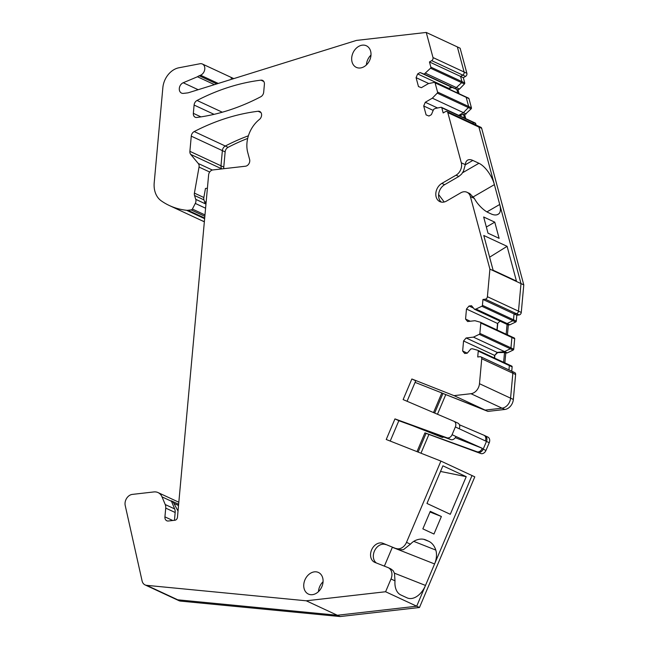 <?xml version="1.0" encoding="UTF-8"?>
<svg xmlns="http://www.w3.org/2000/svg" width="649" height="649" viewBox="0 0 649 649"><rect width="100%" height="100%" fill="white"/><g stroke="black" fill="none" stroke-linecap="round" stroke-linejoin="round"><path stroke-width="0.97" d="M429.995 512.004L441.385 516.499L430.279 511.331L422.856 528.87L433.962 534.038L441.385 516.499M396.004 548.446A9.524 7.301 114.9 0 0 401.893 547.772A9.524 7.301 114.9 0 0 406.509 542.353L410.436 544.178L403.418 549.662L398.778 549.735L383.015 543.318L398.778 549.735M410.436 544.178A16.193 10.4 -68.5 0 1 415.271 540.528A26.203 16.825 -68.5 0 1 425.59 539.846A26.203 16.825 -68.5 0 1 426.182 540.106L428.778 541.307A26.203 16.825 -68.5 0 1 435.795 550.076A16.193 10.4 -68.5 0 1 434.587 563.957L392.353 547.285L384.37 566.139M393.14 570.674L394.47 573.318L395.006 580.847A19.056 12.234 -68.5 0 0 400.847 594.971L406.955 597.81A19.056 12.234 -68.5 0 0 407.385 597.997A19.056 12.234 -68.5 0 0 425.493 585.439L394.422 573.172M383.015 543.318A10.368 7.942 114.9 0 0 371.674 549.727A10.368 7.942 114.9 0 0 374.603 562.269A10.368 7.942 114.9 0 0 374.935 562.415L387.915 567.534A9.524 7.301 114.9 0 1 388.224 567.664A9.524 7.301 114.9 0 1 391.631 572.004A9.524 7.301 114.9 0 1 390.998 578.989L395.006 580.847M466.225 476.674L442.902 465.828L426.969 503.454L450.292 514.3L466.225 476.674L440.517 471.45M393.075 570.601L390.698 568.832M376.404 562.991A10.368 7.942 114.9 0 1 374.773 550.352A10.368 7.942 114.9 0 1 385.798 544.608M214.235 84.557L197.474 76.76L183.213 82.748L197.961 89.611M426.247 32.45L457.35 46.915L464.1 72.015A2.385 1.825 114.9 0 1 462.786 75.114L431.69 60.649A2.385 1.825 114.9 0 0 432.997 57.55L426.247 32.45L356.406 40.425L188.697 92.653A9.524 7.301 114.9 0 1 187.391 92.929L183.432 93.383A5.719 4.381 114.9 0 1 181.517 93.091A5.719 4.381 114.9 0 1 179.367 87.948A5.719 4.381 114.9 0 1 183.213 82.748M428.746 83.543L416.082 77.653L418.475 86.56L421.355 87.696L428.413 83.607L434.359 82.382A0.949 0.73 114.9 0 1 435.081 82.853L437.556 92.044A0.949 0.73 114.9 0 1 437.248 93.115L432.339 98.177L425.282 102.266L423.708 105.99L426.101 114.897L428.981 116.033L431.398 114.638L433.629 109.365L435.114 108.505L441.06 107.28A0.949 0.73 114.9 0 1 441.782 107.75L443.178 112.958L445.409 111.66A2.385 1.825 114.9 0 1 446.958 111.531A2.385 1.825 114.9 0 1 447.81 112.61L461.309 162.794L465.301 164.651L463.5 171.076L461.658 174.013M433.191 110.403L423.708 105.99M489.906 269.124L521.001 283.589L518.494 311.155A2.385 1.825 114.9 0 1 516.361 313.662L485.265 299.197A2.385 1.825 114.9 0 0 487.399 296.698L489.906 269.124L470.395 196.574A9.524 7.301 -65.1 0 0 466.988 192.266A9.524 7.301 -65.1 0 0 466.68 192.128A9.524 7.301 -65.1 0 0 460.79 192.802L446.593 201.028A10.368 7.942 114.9 0 1 439.852 201.62A10.368 7.942 114.9 0 1 435.868 192.948A10.368 7.942 114.9 0 1 441.847 183.399L456.052 175.173A9.524 7.301 -65.1 0 0 460.668 169.754A9.524 7.301 -65.1 0 0 461.309 162.794M461.585 174.11L458.827 176.463L456.052 175.173M441.32 202.09A10.368 7.942 114.9 0 1 438.789 193.272A10.368 7.942 114.9 0 1 444.63 184.689L458.827 176.463M497.402 214.624L498.821 213.805A26.203 11.357 59.9 0 1 498.148 214.275A26.203 11.357 59.9 0 1 491.001 213.87L488.405 212.669A26.203 11.357 59.9 0 1 478.297 204.257A16.193 7.017 59.9 0 1 474.33 198.424L469.795 193.572L466.988 192.266M496.947 329.935L497.54 323.47L466.469 309.021L465.56 319.057L470.241 321.239M467.256 353.153L462.648 351.012L463.564 340.968L494.627 355.417L494.392 358.005M390.219 441.069L398.843 420.706L394.957 418.897L446.91 437.775A4.762 3.651 114.9 0 0 452.085 434.7L455.363 426.961A4.762 3.651 114.9 0 0 453.976 421.298A4.762 3.651 114.9 0 0 453.894 421.266L403.134 399.589L411.855 378.992L415.741 380.793L407.069 401.269M454.057 421.339L457.78 423.075A4.762 3.651 114.9 0 1 457.861 423.107A4.762 3.651 114.9 0 1 459.249 428.77L485.355 440.906A4.762 3.651 -65.1 0 0 483.967 435.244A4.762 3.651 -65.1 0 0 483.886 435.211L459.395 424.754M455.33 437.669L482.231 448.289L455.971 436.509A4.762 3.651 114.9 0 1 450.795 439.584L398.843 420.706M394.957 418.897L386.236 439.495L440.914 461.082L472.018 475.547L434.587 563.957L472.018 475.547L474.792 476.845L419.473 607.496L340.125 616.55L180.519 601.096A8.096 6.206 114.9 0 1 178.937 600.666L176.163 599.376A8.096 6.206 -65.1 0 0 177.745 599.806L146.65 585.341A8.096 6.206 114.9 0 1 145.06 584.911A8.096 6.206 114.9 0 1 142.09 580.92L125.216 505.514A8.096 6.206 114.9 0 1 132.315 494.4L153.894 491.934A12.388 9.484 114.9 0 1 158.04 492.575A12.388 9.484 114.9 0 1 162.023 496.883L165.227 504.541A7.626 5.841 114.9 0 1 165.722 508.102L164.927 516.872A4.762 3.651 114.9 0 0 166.761 520.758A4.762 3.651 114.9 0 0 168.359 521.001L174.897 520.255A2.856 2.19 114.9 0 0 177.461 517.253L208.613 174.946A4.762 3.651 114.9 0 1 212.872 169.941L245.492 166.217A4.762 3.651 114.9 0 0 249.622 159.5L247.748 152.539A27.153 20.8 114.9 0 1 259.397 119.465A4.762 3.651 114.9 0 0 261.596 115.108A4.762 3.651 114.9 0 0 259.738 111.49A4.762 3.651 114.9 0 0 258.115 111.255L260.963 112.577M303.789 584.368A11.909 9.118 114.9 0 1 318.432 572.467A11.909 9.118 114.9 0 1 323.032 582.169A11.909 9.118 114.9 0 1 308.389 594.062A11.909 9.118 114.9 0 1 303.789 584.368M318.472 591.62A11.909 9.118 114.9 0 1 318.505 591.207A11.909 9.118 114.9 0 1 323.056 581.755M370.96 55.473A11.909 9.118 114.9 0 1 356.317 67.366A11.909 9.118 114.9 0 1 351.717 57.664A11.909 9.118 114.9 0 1 366.361 45.771A11.909 9.118 114.9 0 1 370.96 55.473M366.409 64.924A11.909 9.118 114.9 0 1 366.434 64.511A11.909 9.118 114.9 0 1 370.993 55.06M416.991 451.639L424.941 432.842L476.893 451.72A4.762 3.651 -65.1 0 0 482.077 448.646L483.189 449.165A4.762 3.651 114.9 0 1 478.005 452.239L480.779 453.529A4.762 3.651 114.9 0 0 485.963 450.455L489.241 442.715A4.762 3.651 114.9 0 0 487.853 437.053A4.762 3.651 114.9 0 0 487.772 437.02L485.16 435.804M465.301 164.635L465.301 164.651A19.056 8.259 59.9 0 1 467.621 160.141A19.056 8.259 59.9 0 1 472.821 160.433L478.93 163.272A19.056 8.259 59.9 0 1 494.392 184.632L521.001 283.589L523.784 284.879L521.269 312.453A2.385 1.825 114.9 0 1 519.143 314.952L516.831 315.219L516.296 321.077A0.949 0.73 114.9 0 1 515.687 322.009L509.863 324.816L507.088 323.526L475.993 309.062L481.809 306.255A0.949 0.73 114.9 0 0 482.426 305.322L513.521 319.787A0.949 0.73 114.9 0 1 512.913 320.72L507.088 323.526L505.547 323.705L474.451 309.24L475.993 309.062M473.348 196.825L494.392 184.632L478.905 127.074L494.392 184.632M438.619 194.513L444.192 202.001M498.821 213.805A16.193 7.017 59.9 0 0 499.722 204.476L521.001 283.589L518.494 311.155A2.385 1.825 114.9 0 1 516.361 313.662L514.057 313.921L513.521 319.787A0.949 0.73 114.9 0 1 512.913 320.72L507.088 323.526L505.547 323.705L508.329 324.995L509.863 324.816M486.92 211.89L499.722 204.476M494.765 222.153L499.122 238.345L488.007 233.178L483.659 216.985L494.765 222.153L486.352 227.02M507.096 246.328L516.442 281.074L493.118 270.227L483.773 235.482L507.096 246.328L489.614 257.191M415.076 382.366L441.839 392.937L433.532 412.569M425.014 430.214L442.383 437.467L412.61 425.703M437.418 434.725L436.834 434.879M443.875 437.069L442.383 437.467M258.115 111.255A236.228 180.949 114.9 0 0 194.221 131.56A4.762 3.651 114.9 0 0 191.268 136.152L189.889 151.331L220.984 165.795A4.762 3.651 -65.1 0 0 221.82 168.894L190.725 154.43L198.27 163.491A4.762 3.651 114.9 0 1 199.04 167.069L194.408 193.118L203.851 197.507L205.457 188.47L207.396 188.242M206.195 201.466A1.906 1.46 114.9 0 0 204.93 202.91L203.973 199.876L194.53 195.487A4.762 3.651 114.9 0 1 194.408 193.118M194.53 195.487L195.747 199.34A4.762 3.651 114.9 0 1 195.292 203.429L192.396 209.059A1.906 1.46 114.9 0 1 191.114 209.911L187.95 210.276A9.524 7.301 114.9 0 1 186.571 210.284A90.511 69.329 114.9 0 1 171.482 206.463A90.511 69.329 114.9 0 1 169.405 205.555A90.511 69.329 114.9 0 1 161.26 200.849A23.818 18.245 114.9 0 1 154.211 182.685L162.858 87.672A19.056 14.594 114.9 0 1 178.897 67.78L199.989 63.748A6.19 4.746 114.9 0 1 202.391 64.016A6.19 4.746 114.9 0 1 204.719 69.589A6.19 4.746 114.9 0 1 200.557 75.219L199.243 75.771L216.579 83.835M197.474 76.76A9.524 7.301 114.9 0 1 199.243 75.771M431.69 60.649L429.46 61.947L430.855 67.147A0.949 0.73 114.9 0 1 430.555 68.21L424.154 74.14L420.073 72.534L417.656 73.929L416.082 77.653M485.265 299.197L482.953 299.457L482.426 305.322M474.451 309.24L471.531 305.736L469.032 306.02L466.469 309.021M480.52 322.302L511.461 336.693A0.949 0.73 114.9 0 1 511.907 337.496L480.812 323.032A0.949 0.73 114.9 0 0 480.357 322.228L474.93 320.703L467.621 321.539L465.56 319.057M480.812 323.032L479.871 333.391A0.949 0.73 114.9 0 1 479.254 334.324L473.437 337.131L466.12 337.967L463.564 340.968M411.855 378.992L454.032 395.639L470.955 393.708A9.524 7.301 114.9 0 0 479.481 383.705L481.745 358.767A2.385 1.825 114.9 0 0 480.828 356.828A2.385 1.825 114.9 0 0 480.033 356.707L477.721 356.966L478.256 351.101A0.949 0.73 114.9 0 0 477.802 350.298L472.375 348.773L470.833 348.943L467.215 353.202L464.708 353.486L462.648 351.012M406.509 542.353L440.914 461.082M146.65 585.341L306.247 600.796L385.603 591.742L390.998 578.989M190.725 154.43A4.762 3.651 114.9 0 1 189.889 151.331M193.345 113.34L194.1 105.057A4.762 3.651 114.9 0 1 197.045 100.465A236.228 180.949 114.9 0 1 260.947 80.151A4.762 3.651 114.9 0 1 262.569 80.395A4.762 3.651 114.9 0 1 264.403 84.273L263.689 92.19A4.762 3.651 114.9 0 1 260.76 96.766A236.228 180.949 114.9 0 1 196.825 117.461A4.762 3.651 114.9 0 1 195.187 117.226A4.762 3.651 114.9 0 1 193.345 113.34L200.955 116.877M192.396 209.059L204.97 214.908M202.577 220.928A90.511 69.329 -65.1 0 0 204.362 221.633A90.511 69.329 -65.1 0 1 202.577 220.928A90.511 69.329 -65.1 0 1 200.5 220.019A90.511 69.329 -65.1 0 0 202.577 220.928M511.461 336.693A0.949 0.73 114.9 0 1 511.907 337.496L510.966 347.856A0.949 0.73 114.9 0 1 510.357 348.789L504.533 351.596L497.223 352.431L494.627 355.417M511.623 336.766L514.235 337.983A0.949 0.73 114.9 0 1 514.689 338.786L511.907 337.496L510.966 347.856A0.949 0.73 114.9 0 1 510.357 348.789L504.533 351.596L497.223 352.431L494.863 355.198L494.603 358.102L494.863 355.198L497.629 352.618L466.12 337.967M500.038 321.141L497.54 323.47M497.775 323.243L497.158 330.033L497.775 323.243M424.941 432.842L426.052 433.362L418.126 452.085L426.052 433.362L478.005 452.239A4.762 3.651 114.9 0 0 483.189 449.165L485.963 450.455M484.049 435.284L484.998 435.73A4.762 3.651 114.9 0 1 485.079 435.763A4.762 3.651 114.9 0 1 486.466 441.425L483.189 449.165L486.466 441.425L489.241 442.715M441.839 392.937L442.951 393.456L434.652 413.048L442.951 393.456L485.136 410.103L502.05 408.172L504.825 409.462A9.524 7.301 114.9 0 0 513.351 399.459L515.622 374.522A2.385 1.825 114.9 0 0 514.706 372.583L511.931 371.293A2.385 1.825 114.9 0 1 512.848 373.232L510.576 398.17A9.524 7.301 114.9 0 1 502.05 408.172A9.524 7.301 114.9 0 0 510.576 398.17L513.351 399.459M191.268 136.152L222.372 150.617L220.984 165.795L222.372 150.617A4.762 3.651 114.9 0 1 225.317 146.025A236.228 180.949 114.9 0 1 248.397 135.787A236.228 180.949 114.9 0 0 225.317 146.025L228.091 147.315A236.228 180.949 114.9 0 1 247.683 138.415M306.247 600.796L337.35 615.26L177.745 599.806L180.519 601.096M454.032 395.639L485.136 410.103L502.05 408.172L470.955 393.708M477.964 350.371L508.905 364.762A0.949 0.73 114.9 0 1 509.351 365.565L508.962 369.914L509.351 365.565L478.256 351.101M514.689 338.786L513.74 349.146A0.949 0.73 114.9 0 1 513.132 350.079L507.307 352.886L473.437 337.131M473.502 308.097L469.032 306.02M519.143 314.952L516.361 313.662L514.057 313.921L482.953 299.457M446.958 111.531L478.053 125.995A2.385 1.825 114.9 0 1 478.905 127.074L481.688 128.364L523.784 284.879M441.442 107.32L472.537 121.785A0.949 0.73 114.9 0 0 472.156 121.744A0.949 0.73 114.9 0 1 472.878 122.215L473.299 123.781L472.878 122.215L441.782 107.75M437.588 107.994L425.282 102.266M434.741 82.423L465.844 96.888A0.949 0.73 114.9 0 0 465.463 96.847A0.949 0.73 114.9 0 1 466.185 97.318L468.651 106.509A0.949 0.73 114.9 0 1 468.351 107.572L463.435 112.642L458.738 115.368L463.435 112.642L432.339 98.177M459.062 93.732L458.032 89.895L452.061 87.412L448.564 88.848L448.759 88.394L417.656 73.929M457.813 93.148L456.782 89.319L451.169 86.998L448.759 88.394L451.169 86.998L420.073 72.534M432.997 57.55L466.874 73.305L460.125 48.204L457.35 46.915L464.1 72.015A2.385 1.825 114.9 0 1 462.786 75.114L460.555 76.404L461.958 81.612A0.949 0.73 114.9 0 1 461.65 82.674L455.249 88.605L424.154 74.14M466.874 73.305A2.385 1.825 114.9 0 1 465.56 76.404L463.337 77.702L464.733 82.902A0.949 0.73 114.9 0 1 464.424 83.964L459.516 89.035L425.639 73.28M465.56 76.404L462.786 75.114L460.555 76.404L429.46 61.947M231.093 78.213A6.19 4.746 114.9 0 1 233.494 78.48A6.19 4.746 114.9 0 1 233.616 78.545A6.19 4.746 114.9 0 0 233.494 78.48L233.616 78.545M385.603 591.742L416.699 606.207L337.35 615.26L340.125 616.55M145.06 584.911L176.163 599.376A8.096 6.206 -65.1 0 0 177.745 599.806L337.35 615.26L416.699 606.207L425.493 585.439L416.699 606.207L419.473 607.496M221.869 168.91L221.844 168.918A4.762 3.651 -65.1 0 1 220.984 165.795L223.767 167.085L225.146 151.907A4.762 3.651 114.9 0 1 228.091 147.315M204.346 221.788A90.511 69.329 114.9 0 1 203.275 221.309L169.405 205.555M458.032 89.895L459.516 89.035M468.237 98.137A0.949 0.73 114.9 0 1 468.959 98.607L471.434 107.799A0.949 0.73 114.9 0 1 471.125 108.87L464.725 114.8L465.755 118.629M474.938 123.034A0.949 0.73 114.9 0 1 475.652 123.513L476.074 125.07M447.81 112.61L478.905 127.074A2.385 1.825 114.9 0 0 478.053 125.995L480.836 127.285A2.385 1.825 114.9 0 1 481.688 128.364M507.429 334.811L508.329 324.995M507.307 352.886L505.774 353.064L504.873 362.88M509.067 364.835L511.68 366.052A0.949 0.73 114.9 0 1 512.134 366.855L511.736 371.204M487.91 411.393L442.951 393.456L487.91 411.393L504.825 409.462M445.725 394.746L437.467 414.249M476.893 451.72L426.052 433.362L480.779 453.529M428.835 434.652L420.974 453.213M223.873 168.683A4.762 3.651 114.9 0 1 223.767 167.085M449.165 88.589L448.921 89.018M452.061 87.412L455.249 88.605L461.65 82.674L430.555 68.21M463.337 77.702L460.555 76.404L461.958 81.612A0.949 0.73 114.9 0 1 461.65 82.674L464.424 83.964M468.619 98.177L465.844 96.888A0.949 0.73 114.9 0 1 466.185 97.318L468.651 106.509A0.949 0.73 114.9 0 1 468.351 107.572L463.435 112.642L466.209 113.94M464.506 118.053L463.475 114.216L459.622 115.782M463.475 114.216L464.725 114.8M475.311 123.075L472.537 121.785A0.949 0.73 114.9 0 1 472.878 122.215L475.652 123.513M516.831 315.219L514.057 313.921L513.521 319.787L516.296 321.077M506.179 334.227L507.072 324.411M503.624 362.296L504.524 352.48L497.629 352.618M504.524 352.48L505.774 353.064M508.905 364.762A0.949 0.73 114.9 0 1 509.351 365.565L512.134 366.855M511.128 371.171A2.385 1.825 114.9 0 1 511.931 371.293A2.385 1.825 114.9 0 1 512.848 373.232L510.576 398.17L479.481 383.705M484.998 435.73A4.762 3.651 114.9 0 1 485.079 435.763A4.762 3.651 114.9 0 1 486.466 441.425L485.355 440.906M425.493 585.439L434.587 563.957M225.146 151.907L222.372 150.617A4.762 3.651 114.9 0 1 225.317 146.025L194.221 131.56M174.451 520.303L175.165 512.491A7.626 5.841 114.9 0 0 174.67 508.93L171.458 501.271A12.388 9.484 114.9 0 0 171.255 500.809A9.054 6.936 114.9 0 1 171.271 500.817A9.054 6.936 114.9 0 1 173.9 503.364L178.021 511.071M171.287 500.825L177.364 503.648A9.054 6.936 114.9 0 1 177.38 503.656A9.054 6.936 114.9 0 1 178.621 504.46M203.973 199.876A4.762 3.651 114.9 0 1 203.851 197.507M204.93 202.91L206.017 203.413M426.182 540.106L424.99 539.635M423.651 539.287L428.778 541.307M435.795 550.076L413.738 541.363M444.63 184.689L441.847 183.399M470.395 196.574L474.314 198.399M455.363 426.961L459.249 428.77M452.085 434.7L455.971 436.509M446.91 437.775L450.795 439.584M465.284 164.797L472.821 160.433M462.575 172.748L478.93 163.272M195.292 203.429L205.579 208.215M204.849 216.304L191.114 209.911M187.95 210.276L204.686 218.056M204.63 218.681L186.571 210.284M205.96 204.094L195.747 199.34M197.045 100.465L222.307 112.212M260.947 80.151L263.794 81.482M194.1 105.057L214.065 114.338M172.723 520.498L164.927 516.872M165.722 508.102L175.165 512.491M174.67 508.93L165.227 504.541M162.023 496.883L171.458 501.271M481.745 358.767L515.622 374.522M513.132 350.079L479.254 334.324M479.871 333.391L513.74 349.146M515.687 322.009L481.809 306.255M487.399 296.698L521.269 312.453M471.125 108.87L437.248 93.115M437.556 92.044L471.434 107.799M468.959 98.607L435.081 82.853M430.855 67.147L464.733 82.902M200.557 75.219L218.08 83.364M198.27 163.491L212.353 170.038M209.692 172.026L199.04 167.069M173.9 503.364L178.524 505.522M388.224 567.664L390.998 568.962M453.976 421.298L457.861 423.107M483.967 435.244L487.853 437.053M178.824 502.237L158.04 492.575M480.828 356.828L511.931 371.293M477.891 350.33L511.761 366.085M480.447 322.261L514.316 338.015M202.391 64.016L233.494 78.48M171.271 500.817L177.38 503.656"/></g></svg>
